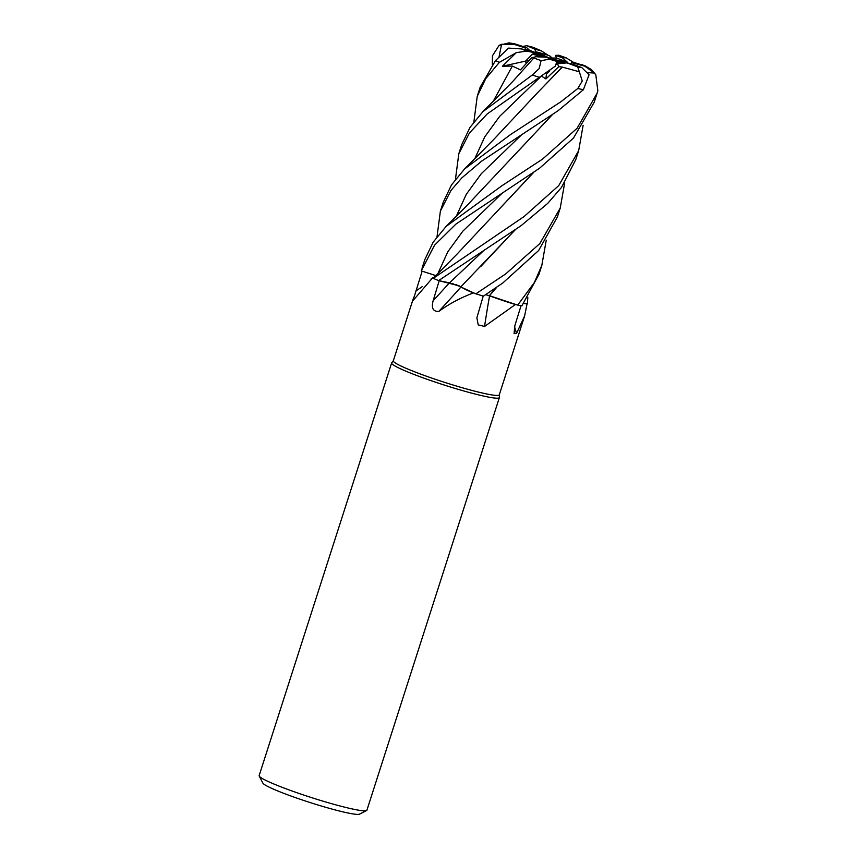 <?xml version="1.0" encoding="UTF-8"?>
<svg xmlns="http://www.w3.org/2000/svg" width="857" height="857" viewBox="0 0 857 857"><rect width="100%" height="100%" fill="white"/><g stroke="black" fill="none" stroke-linecap="round" stroke-linejoin="round"><path stroke-width="1.29" d="M433.942 277.561A39.722 3.46 17.8 0 0 432.667 277.807A39.722 3.46 17.8 0 0 432.581 277.893L413.01 300.593L422.137 271.176L421.29 270.898L435.913 275.611L421.248 270.887L434.563 245.177L455.988 224.041L539.674 168.133L573.472 138.084L594.212 102.219L597.115 93.188L577.136 128.229L542.577 159.091L501.816 185.819L446.068 226.452L433.16 242.199L424.826 259.585L422.019 268.327M583.124 125.358L578.679 150.618L558.732 185.615L524.141 216.5L433.374 278.246A55.641 4.853 17.8 0 1 432.581 277.893M459.191 285.863L438.666 280.603L449.775 282.939M452.046 283.506L453.749 283.999M455.678 284.61L457.402 285.199M515.186 229.88L461.023 286.677C462.887 288.295 468.115 290.78 476.706 294.133C468.136 290.791 462.909 288.306 461.023 286.677L462.159 287.588A39.722 3.46 17.8 0 0 473.385 292.923A55.641 4.853 17.8 0 0 474.692 293.351L462.159 287.588M486.069 294.637L486.819 294.851M413.749 297.154L393.32 360.808A55.641 4.853 17.8 0 0 468.19 389.421A55.641 4.853 17.8 0 0 499.277 394.831L524.634 315.858L516.525 333.437L514.05 333.673L514.896 325.499L521.088 305.542M485.78 294.626L494.071 297.465A39.722 3.46 17.8 0 0 515.421 304.514L484.569 326.442L478.217 324.899L476.867 317.818L483.241 296.008M473.385 292.923C460.466 297.808 448.939 303.978 438.784 311.445C433.064 311.648 431.178 308.081 433.128 300.764L439.213 280.71M393.342 360.733L391.703 362.832A56.594 4.928 17.8 0 0 391.628 362.972A56.594 4.928 17.8 0 0 467.772 392.077A56.594 4.928 17.8 0 0 499.385 397.573A56.594 4.928 17.8 0 0 499.406 397.412L499.299 394.756M391.628 362.972L259.146 775.606A56.594 4.928 17.8 0 0 259.221 776.078A56.594 4.928 17.8 0 0 335.291 804.712A56.594 4.928 17.8 0 0 366.571 810.551A56.594 4.928 17.8 0 0 366.903 810.197L499.385 397.573M535.764 52.481L535.561 51.688L547.248 57.065L529.508 50.317A25.464 2.217 17.8 0 0 526.027 49.856M551.469 58.319L550.697 56.444L548.126 55.309A25.464 2.217 17.8 0 0 538.989 52.598A25.464 2.217 17.8 0 0 535.561 51.688L534.982 49.224A25.464 2.217 17.8 0 1 539.674 50.456A25.464 2.217 17.8 0 1 541.538 50.97L533.375 47.403L526.701 45.667L534.982 49.224M541.763 76.262L545.909 78.951L558.839 66.61L557.264 63.579L558.903 63.6L556.579 64.264L557.093 63.247M549.819 70.842L546.787 73.627L546.487 73.177L545.909 78.951M539.289 56.948L536.3 56.723L538.432 56.283L539.289 56.948M473.878 121.951L477.242 96.316L480.134 87.296L495.539 60.526L508.619 48.099L521.506 48.935L529.24 50.509A25.464 2.217 17.8 0 0 534.179 52.62L525.566 61.115L526.134 63.536L525.566 61.104L532.315 54.291L546.188 57.248M259.221 776.078L262.885 783.127A50.927 4.435 17.8 0 0 331.338 808.89A50.927 4.435 17.8 0 0 359.49 814.15L366.571 810.551M422.137 271.176L435.881 275.643M461.13 286.859A956.026 272.601 -55.1 0 1 438.784 311.445M449.454 282.917L461.259 286.838M489.572 295.826A956.026 520.081 -57.7 0 0 484.569 326.442M515.421 304.514A55.641 4.853 17.8 0 0 516.257 304.685L494.071 297.465M564.688 182.787L560.242 208.047L539.835 243.559L505.705 273.919L475.86 293.801L474.692 293.351M514.543 326.721A956.026 937.237 -11.7 0 0 516.525 333.437M523.777 303.367A39.722 3.46 17.8 0 0 527.034 303.935L524.634 315.858M527.034 303.935A55.641 4.853 17.8 0 0 526.766 303.732L523.841 303.282L526.766 303.732M546.252 240.196L541.806 265.466L534.329 282.585L517.682 305.103L489.326 295.644L516.257 304.685M496.396 287.556L489.315 295.719M496.739 287.309L489.401 295.761M557.296 62.465L560.317 63.579M555.357 60.204L564.356 63.289M563.456 63.386L555.85 60.59M550.955 57.065L551.18 58.244M567.613 63.043L566.37 62.315L567.409 62.25A25.464 2.217 17.8 0 0 556.407 58.051L550.269 58.008L550.697 56.444M567.409 62.25L562.471 57.848A25.464 2.217 17.8 0 0 555.593 55.384L556.407 58.051M546.905 72.899L549.819 70.831M477.242 96.316L485.769 78.619L499.352 62.368L516.31 52.631L502.416 66.235L529.133 60.322M544.045 57.012L544.859 56.841M545.759 57.237L538.432 56.283M544.099 56.326L533.547 53.177M533.847 52.909L544.431 56.294M553.376 59.24L566.37 62.315M566.723 62.947L554.608 59.615L556.954 61.458L555.229 66.203L487.162 113.97L469.432 133.006L458.806 153.735L461.698 144.737L470 127.414L482.941 111.614L532.304 75.009A56.594 4.928 17.8 0 0 539.814 77.505L539.128 77.933M548.126 55.309L541.538 50.97M573.622 64.554L573.783 63.161A25.464 2.217 17.8 0 0 571.769 61.822L571.705 63.847M558.903 63.6L566.959 62.893A25.464 2.217 17.8 0 0 571.319 63.707L581.732 67.532L589.059 74.784L583.381 89.739L558.111 110.692L481.57 161.18L461.816 177.892L451.028 190.383L440.38 211.122L443.262 202.156L451.51 184.908L464.505 169.033L493.707 139.498L535.882 94.463M433.406 278.396L433.406 278.396A56.583 4.928 17.8 0 0 438.634 280.593L521.238 225.562L547.687 203.43L561.485 187.437L575.786 159.616L578.679 150.618M475.86 293.801A56.583 4.928 17.8 0 0 483.423 296.147L502.791 282.992L538.603 250.555L557.35 217.046L560.242 208.047M562.128 67.05L579.321 71.763L582.257 80.997L577.832 88.475L561.014 101.683L510.376 134.667L464.505 169.033M437.016 236.778L440.38 211.122M492.304 64.532L492.475 55.737L499.117 45.389L501.602 44.296L499.095 56.648M455.442 179.37L458.806 153.735M527.826 297.604L527.376 303.796L523.852 303.271M533.632 172.45L456.856 254.304L433.492 278.011M533.279 172.696L498.945 209.365M486.958 294.894L485.855 294.572M533.965 58.051L541.099 60.654L539.149 68.592L532.304 75.009M533.772 58.083L512.743 81.469L482.941 111.614M502.416 66.235L512.336 66.053L520.445 69.888L531.64 57.676L533.9 58.062M588.106 72.663L594.522 73.07L595.808 74.848L597.854 90.788L597.115 93.188M552.079 115.009L466.272 206.258L446.068 226.452M518.581 150.746L551.726 115.256M558.839 66.61L562.16 67.092L535.989 94.356M562.203 67.178L535.957 94.388M517.682 305.103A56.583 4.928 17.8 0 0 521.881 305.831L538.989 274.229M484.73 249.644L449.486 282.874L438.634 280.593M514.832 230.126L480.52 266.784M562.471 57.848L566.059 57.805L573.419 62.282M529.508 50.317L526.755 47.703L514.693 43.836L509.015 42.85L499.117 45.389M531.64 57.676L536.3 56.723L547.13 57.269L549.541 59.165L541.088 60.654M573.783 63.161L584.763 66.182L594.522 73.07M566.959 62.893L577.693 66.846L579.321 71.763M501.602 44.296L513.772 44.253L525.448 47.992L524.945 49.631M566.059 57.805L558.85 55.266L555.593 55.384M595.808 74.848C588.941 66.75 593.408 71.281 585.62 66.043L571.769 61.822M547.13 57.269A25.464 2.217 17.8 0 0 554.597 59.604M526.755 47.703A25.464 2.217 17.8 0 0 525.448 47.981A25.464 2.217 17.8 0 0 525.448 47.992M516.31 52.631L526.701 51.099L534.179 52.62M522.974 46.492L526.701 45.667M422.201 286.645A955.534 843.492 -26.8 0 1 415.72 291.134M449.357 282.896A955.534 272.462 -55.1 0 1 433.128 300.764M495.539 60.526A56.594 4.928 17.8 0 0 499.352 62.368M503.177 192.214L462.834 231.165L447.847 251.722L437.852 273.704M512.336 66.053L493.15 101.48M521.624 134.774L481.27 173.746L466.283 194.314L456.288 216.307M540.06 77.344L499.695 116.327L484.719 136.906L474.714 158.899M549.541 59.165A37.729 3.289 17.8 0 0 556.954 61.458M514.693 43.836A37.729 3.289 17.8 0 0 513.772 44.253M565.427 57.665A37.729 3.289 17.8 0 0 558.432 55.202M577.832 88.475A56.594 4.928 17.8 0 0 583.381 89.739M577.693 66.846A37.729 3.289 17.8 0 0 581.732 67.532M584.763 66.182A37.729 3.289 17.8 0 0 582.396 64.746M521.506 48.935A37.729 3.289 17.8 0 0 526.701 51.099M534.243 47.724A37.729 3.289 17.8 0 0 527.891 46.074M432.667 277.807L431.242 278.836M538.924 274.422L541.806 265.466"/></g></svg>
